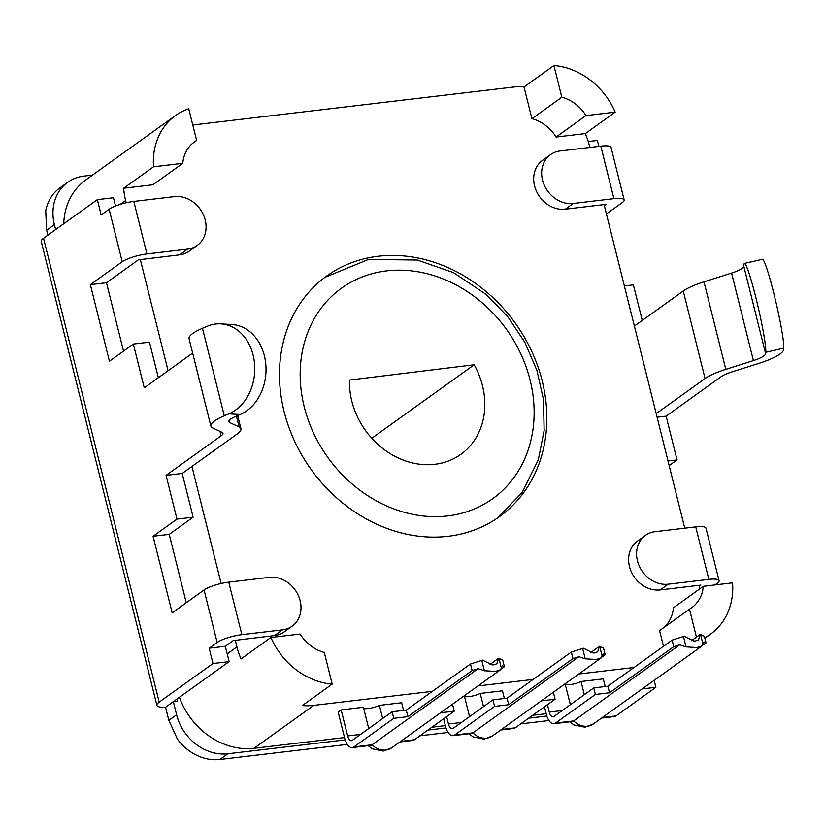 <?xml version="1.0" encoding="UTF-8"?>
<svg xmlns="http://www.w3.org/2000/svg" width="825" height="825" viewBox="0 0 825 825"><rect width="100%" height="100%" fill="white"/><g stroke="black" fill="none" stroke-linecap="round" stroke-linejoin="round"><path stroke-width="1.24" d="M392.133 711.758L393.772 718.327L353.925 746.924A13.881 6.662 83.2 0 1 352.275 747.584A13.881 6.662 83.2 0 1 344.664 738.086L338.178 712.047L341.168 709.902L347.655 735.941A6.94 3.331 -96.8 0 0 351.46 740.685A6.94 3.331 -96.8 0 0 352.285 740.355L392.133 711.758L406.251 710.088L470.498 663.981L481.81 660.392A13.881 3.125 -14 0 1 482.625 660.144L492.205 664.898L493.793 664.837L496.877 663.733L498.63 658.247A13.881 3.125 -14 0 1 498.929 658.371L502.755 660.155L504.395 666.724L501.414 668.858M489.802 664.589L498.63 658.247M368.723 728.558L363.412 707.262L341.168 709.902M382.697 718.534L379.407 705.375A9.487 2.135 -14 0 1 370.621 708.159A9.487 2.135 -14 0 1 363.67 708.335M504.395 666.724L502.353 665.775L500.497 669.756L495.433 671.406L484.399 670.746L478.16 668.632L372.065 744.769A17.129 14.52 54.3 0 0 391.782 747.78L383.233 751.07L372.261 748.801L368.198 745.697M352.275 747.584L370.425 745.429A13.881 6.662 -96.8 0 0 372.065 744.769L353.925 746.924M393.772 718.327L407.88 716.657L472.137 670.539L478.16 668.632M440.54 712.79L454.255 711.16L414.408 739.757A13.881 6.662 -96.8 0 1 412.768 740.417L399.919 741.943M634.002 667.477L578.758 674.015M533.187 679.408L477.943 685.946M432.372 691.34L313.789 705.375A69.424 58.874 -125.7 0 1 302.29 705.571L332.186 684.111A69.424 58.874 -125.7 0 1 270.909 637.488L241.024 658.938A69.424 58.874 -125.7 0 1 236.94 646.893L235.269 640.221M179.427 697.28A69.424 58.874 54.3 0 0 254.007 748.285L344.541 737.56M431.877 727.227L445.356 725.629M532.692 715.296L546.171 713.697M565.311 684.461A9.487 2.135 166 0 0 572.251 684.296A9.487 2.135 166 0 0 581.048 681.502L603.292 678.872L605.199 686.534M504.384 698.476L502.466 690.803L480.222 693.443A9.487 2.135 -14 0 1 471.436 696.228A9.487 2.135 -14 0 1 464.496 696.403M379.407 705.375L401.651 702.735L403.569 710.408M446.634 716.636L448.47 723.999A6.94 3.331 -96.8 0 0 452.275 728.753A6.94 3.331 -96.8 0 0 453.1 728.423L492.948 699.827L507.066 698.156L571.312 652.049L582.636 648.46A13.881 3.125 -14 0 1 583.44 648.213L593.02 652.967L594.608 652.905L597.692 651.791L599.445 646.315A13.881 3.125 -14 0 1 599.744 646.439L603.57 648.223L605.21 654.792L602.229 656.927M590.618 652.658L599.445 646.315M469.538 716.626L464.32 695.722M480.222 693.443L483.512 706.602M605.21 654.792L603.168 653.833L601.312 657.824L596.248 659.474L585.214 658.814L578.975 656.7L472.88 732.837A17.129 14.52 54.3 0 0 492.608 735.838L484.048 739.138L473.076 736.869L469.012 733.765M454.74 734.982A13.881 6.662 83.2 0 1 453.09 735.653L471.24 733.497A13.881 6.662 -96.8 0 0 472.88 732.837L454.74 734.982L494.588 706.386L508.695 704.715L572.952 658.608L578.975 656.7M541.355 700.848L555.07 699.229L515.223 727.825A13.881 6.662 -96.8 0 1 513.583 728.485L500.734 730.012M453.09 735.653A13.881 6.662 83.2 0 1 445.479 726.144L443.644 718.781M691.433 640.716L700.26 634.384A13.881 3.125 166 0 1 700.559 634.497L704.385 636.292L706.025 642.861L703.983 641.902L702.127 645.893L697.063 647.532L686.029 646.882L679.79 644.768L573.695 720.906A13.881 6.662 -96.8 0 1 572.055 721.566L553.915 723.711A13.881 6.662 83.2 0 1 546.305 714.213L544.459 706.839M547.449 704.694L549.285 712.068A6.94 3.331 -96.8 0 0 553.09 716.822A6.94 3.331 -96.8 0 0 553.915 716.492L593.763 687.895L607.881 686.225L672.127 640.107L683.451 636.529A13.881 3.125 166 0 1 684.255 636.281L693.835 641.035L695.423 640.973L698.507 639.86L700.26 634.384M570.353 704.694L565.135 683.791M581.048 681.502L584.327 694.66M553.915 723.711A13.881 6.662 83.2 0 0 555.555 723.051L595.403 694.454L609.51 692.783L673.767 646.676L679.79 644.768M642.18 688.916L655.885 687.297L616.038 715.894A13.881 6.662 -96.8 0 1 614.398 716.554L601.549 718.08M706.025 642.861L703.044 644.995M126.204 202.775L125.648 200.537A69.424 58.874 -125.7 0 1 123.657 188.234L153.553 166.784A69.424 58.874 -125.7 0 1 175.539 115.51L85.872 179.871A69.424 58.874 54.3 0 0 63.731 223.771M192.782 125.008L512.542 87.151A69.424 58.874 -125.7 0 1 524.04 86.965L553.936 65.515A69.424 58.874 -125.7 0 1 615.202 112.138L585.317 133.588A69.424 58.874 -125.7 0 1 589.401 145.633L589.844 147.448M696.444 637.117L689.483 609.17A36.991 31.371 -125.7 0 0 691.659 607.757A36.991 31.371 -125.7 0 0 703.333 586.307L732.569 582.842A69.424 58.874 -125.7 0 1 710.572 634.116A69.424 58.874 -125.7 0 1 704.746 637.715M175.539 115.51A69.424 58.874 -125.7 0 1 188.729 108.745L196.639 140.467L192.431 143.478M153.553 166.784L182.779 163.329A36.991 31.371 -125.7 0 1 194.463 141.869A36.991 31.371 -125.7 0 1 196.639 140.467M604.096 204.6L684.771 528.165M699.023 585.317L699.889 588.782M524.04 86.965L531.95 118.687A36.991 31.371 -125.7 0 1 556.081 137.053L585.317 133.588M182.779 163.329L152.893 184.779L123.657 188.234M221.131 583.492L191.947 466.455M168.083 370.724L140.343 259.493M663.496 646.305L659.587 630.62L689.483 609.17M663.795 627.598A36.991 31.371 54.3 0 0 673.447 607.757L703.333 586.307M542.211 380.995A148.118 125.606 54.3 0 0 326.813 275.932A148.118 125.606 54.3 0 0 311.118 469.497A148.118 125.606 54.3 0 0 499.527 516.594A148.118 125.606 54.3 0 0 542.211 380.995M332.186 684.111L324.277 652.4A36.991 31.371 -125.7 0 1 300.135 634.033L270.909 637.488M553.936 65.515L561.835 97.237A36.991 31.371 -125.7 0 1 585.977 115.603L615.202 112.138M561.835 97.237L531.95 118.687M585.977 115.603L556.081 137.053M593.763 687.895L595.403 694.454M607.881 686.225L609.51 692.783M672.127 640.107L673.767 646.676M653.452 680.821L654.256 680.728L655.885 687.297M507.066 698.156L508.695 704.715M492.948 699.827L494.588 706.386M571.312 652.049L572.952 658.608M552.637 692.763L553.441 692.66L555.07 699.229M406.251 710.088L407.88 716.657M470.498 663.981L472.137 670.539M451.822 704.694L452.626 704.602L454.255 711.16M349.511 380.047L474.179 364.774A74.982 63.587 -125.7 0 1 460.876 454.327A74.982 63.587 -125.7 0 1 387.668 452.007A74.982 63.587 -125.7 0 1 349.511 380.047M371.776 438.261L474.179 364.774M168.836 720.359L177.427 739.097A46.283 39.249 54.3 0 0 219.873 759.485L227.844 753.761A46.283 39.249 -125.7 0 1 176.612 714.78L168.836 720.359L165.567 707.221A23.141 5.197 -14 0 1 156.905 705.344A23.141 5.197 -14 0 1 159.194 702.127L43.539 238.26L97.35 199.65L101.166 214.964L109.137 209.241A18.975 4.269 166 0 1 133.836 201.424L174.477 196.608A27.772 23.554 -125.7 0 1 203.218 214.366A27.772 23.554 -125.7 0 1 197.216 245.427A27.772 23.554 -125.7 0 1 187.574 249.129L146.932 253.935A18.975 4.269 -14 0 0 122.224 261.762L90.348 284.635L109.436 361.216L133.351 344.056L144.262 387.822L192.668 353.09M227.844 753.761L345.18 739.881M427.886 730.084L446.005 727.939M528.701 718.152L546.82 716.007M92.534 175.086L83.82 176.117A46.283 39.249 -125.7 0 0 67.743 182.273L59.771 187.997A46.283 39.249 54.3 0 0 45.715 210.818L46.633 230.227L54.409 224.658A46.283 39.249 -125.7 0 1 67.743 182.273M54.409 224.658L55.636 229.577M210.88 426.133L189.059 338.611A37.032 8.322 166 0 1 202.486 328.278L207.116 326.308A46.283 36.723 93.5 0 1 220.842 323.864A46.283 36.723 93.5 0 1 254.554 363.577A46.283 36.723 93.5 0 1 228.938 413.83L224.307 415.8A37.032 8.322 -14 0 0 210.88 426.133A37.032 8.322 -14 0 0 212.716 427.969L222.069 432.331A18.511 4.166 166 0 1 222.987 433.249A18.511 4.166 166 0 1 221.162 435.817L166.083 475.344L176.993 519.1L153.079 536.271L172.178 612.851L204.064 589.968A18.975 4.269 166 0 1 228.762 582.151L269.404 577.335A27.772 23.554 -125.7 0 1 298.145 595.093A27.772 23.554 -125.7 0 1 292.143 626.154L284.171 631.878A27.772 23.554 54.3 0 1 274.529 635.57L233.279 640.571L225.307 646.295L229.133 661.609L175.333 700.219A4.63 1.042 166 0 0 174.869 700.858A4.63 1.042 166 0 0 177.365 701.167L173.333 701.652L176.612 714.78M719.08 580.656L705.983 528.144A18.975 4.269 166 0 0 695.743 526.866L655.102 531.682A27.772 23.554 54.3 0 0 645.459 535.373A27.772 23.554 54.3 0 0 639.447 566.435A27.772 23.554 54.3 0 0 668.188 584.193L708.84 579.377A18.975 4.269 -14 0 1 719.08 580.656A18.975 4.269 -14 0 1 717.203 583.285L714.904 584.935M699.311 586.462L700.868 585.1L660.227 589.916A27.772 23.554 -125.7 0 1 631.476 572.158A27.772 23.554 -125.7 0 1 637.488 541.097L645.459 535.373M624.154 199.928L611.057 147.417A18.975 4.269 166 0 0 600.817 146.149L560.175 150.954A27.772 23.554 54.3 0 0 550.533 154.646A27.772 23.554 54.3 0 0 544.531 185.718A27.772 23.554 54.3 0 0 573.272 203.466L613.913 198.66A18.975 4.269 -14 0 1 624.154 199.928A18.975 4.269 -14 0 1 622.277 202.568L606.427 213.943M604.385 205.734L605.942 204.383L565.3 209.189A27.772 23.554 -125.7 0 1 536.559 191.431A27.772 23.554 -125.7 0 1 542.561 160.37L550.533 154.646M656.205 413.603L705.076 378.541A37.032 8.322 -14 0 1 725.794 369.332L753.411 360.587A18.511 4.166 166 0 0 765.631 353.739L765.765 352.296A46.283 3.537 -103 0 0 757.102 302.631A46.283 3.537 -103 0 0 744.449 263.433A46.283 3.537 -103 0 0 743.944 264.773L743.81 266.217A18.511 4.166 -14 0 1 731.589 273.065L703.972 281.81A37.032 8.322 166 0 0 683.255 291.019L634.384 326.081M225.307 646.295L209.179 648.202L217.15 642.479A18.975 4.269 -14 0 1 241.859 634.662L282.501 629.846A27.772 23.554 -125.7 0 0 292.143 626.154M197.216 245.427L189.245 251.151A27.772 23.554 54.3 0 1 179.602 254.843L138.363 259.844L106.477 282.728L90.348 284.635M209.179 648.202L213.005 663.517L159.194 702.127M115.541 206.013L113.479 197.742L97.35 199.65M123.523 351.11L106.477 282.728M158.348 377.716L149.48 342.148L133.351 344.056M186.264 602.735L169.218 534.352L193.122 517.192L182.212 473.437L237.291 433.909A37.032 8.322 -14 0 0 240.952 428.773A37.032 8.322 -14 0 0 239.116 426.938L229.763 422.575A18.511 4.166 166 0 1 228.845 421.657A18.511 4.166 166 0 1 235.558 416.491L240.188 414.511A46.283 36.723 -86.5 0 0 265.805 364.268A46.283 36.723 -86.5 0 0 232.093 324.555L220.842 323.864M744.449 263.433L762.434 259.287A46.283 3.537 77 0 1 775.087 298.485A46.283 3.537 77 0 1 783.75 348.15L783.616 349.594A37.032 8.322 -14 0 1 759.175 363.278L731.569 372.023A18.511 4.166 166 0 0 721.205 376.623L666.126 416.151L677.036 459.917L669.168 465.568M588.256 141.539L597.393 140.456L598.868 146.376M624.381 285.935L633.394 284.873L642.262 320.43M219.873 759.485L347.325 744.398M419.915 735.807L448.14 732.466M520.73 723.876L548.955 720.534M43.539 238.26A23.141 5.197 166 0 0 41.25 241.477L156.905 705.344M47.871 235.156L46.633 230.227M173.333 701.652L165.567 707.221M229.133 661.609L213.005 663.517M657.113 417.223L666.126 416.151M668.023 460.979L677.036 459.917M193.122 517.192L176.993 519.1M182.212 473.437L166.083 475.344M169.218 534.352L153.079 536.271M481.81 660.392L484.399 670.746M498.929 658.371L501.507 668.724M347.655 735.941L360.566 734.405M400.692 741.386L414.408 739.757M254.007 748.285L313.789 705.375M582.636 648.46L585.214 658.814M599.744 646.439L602.322 656.793M448.47 723.999L461.392 722.473M501.507 729.455L515.223 727.825M702.127 645.893L593.423 723.907A17.129 14.52 -125.7 0 1 573.695 720.906L555.555 723.051M683.451 636.529L686.029 646.882M700.559 634.497L703.137 644.851M549.285 712.068L562.207 710.542M602.322 717.513L616.038 715.894M120.337 204.342L125.648 200.537M236.94 646.893L227.205 653.885M304.353 407.22A129.597 109.911 -125.7 0 1 446.738 280.428A129.597 109.911 -125.7 0 1 500.373 492.566A129.597 109.911 -125.7 0 1 304.353 407.22M177.365 701.167L176.859 699.126M708.84 579.377L695.743 526.866M613.913 198.66L600.817 146.149M705.076 378.541L683.255 291.019M228.762 582.151L241.859 634.662M217.15 642.479L204.064 589.968M133.836 201.424L146.932 253.935M122.224 261.762L109.137 209.241M221.162 435.817L220.058 431.392M753.411 360.587L731.589 273.065M743.81 266.217L765.631 353.739M703.972 281.81L725.794 369.332M229.226 420.41L229.763 422.575M202.486 328.278L224.307 415.8M239.116 426.938L236.414 416.12M240.188 414.511L228.938 413.83M765.765 352.296L783.75 348.15M179.602 254.843L187.574 249.129M274.529 635.57L282.501 629.846M565.3 209.189L573.272 203.466M660.227 589.916L668.188 584.193M500.497 669.766L391.782 747.78M601.312 657.824L492.608 735.838M593.423 723.907L584.863 727.196L573.901 724.938L569.827 721.834M710.572 634.116L704.87 638.21M497.537 517.987L522.235 492.391L538.323 459.783L544.139 430.506L543.52 399.785L536.941 370.425L524.844 342.313L507.736 316.656L486.379 294.566L453.502 272.611L417.316 260.03L368.455 259.432L324.864 277.365M237.672 415.583L240.952 428.773"/></g></svg>
